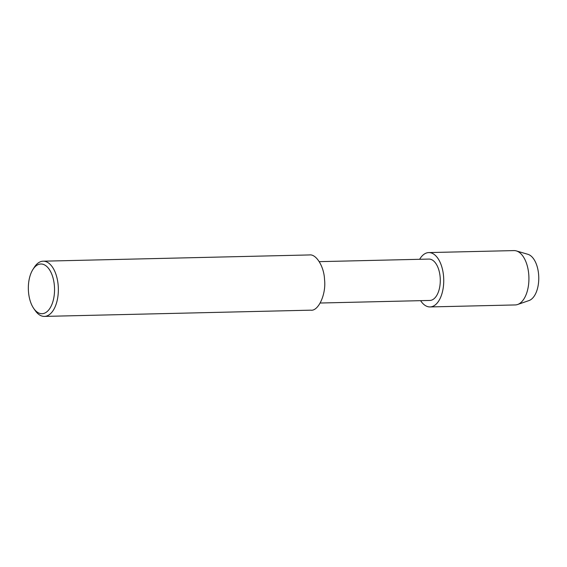 <?xml version="1.0" encoding="UTF-8"?>
<svg xmlns="http://www.w3.org/2000/svg" width="567" height="567" viewBox="0 0 567 567"><rect width="100%" height="100%" fill="white"/><g stroke="black" fill="none" stroke-linecap="round" stroke-linejoin="round"><path stroke-width="0.85" d="M319.264 261.649L428.9 259.076A20.688 10.901 88.7 0 1 440.183 277.49A20.688 10.901 88.7 0 1 429.864 300.446L320.235 303.019M430.041 306.938A27.181 14.324 88.7 0 0 443.6 276.774A27.181 14.324 88.7 0 0 428.78 252.584A27.181 14.324 88.7 0 0 419.637 259.296A27.181 14.324 88.7 0 1 434.18 254.434A27.181 14.324 88.7 0 1 443.6 276.774A27.181 14.324 88.7 0 1 436.604 303.692A27.181 14.324 88.7 0 1 420.608 300.666A27.181 14.324 88.7 0 0 430.041 306.938L515.233 304.94A27.181 14.324 88.7 0 0 517.607 304.507L528.997 300.567A23.46 12.361 88.7 0 0 538.65 274.917A23.46 12.361 88.7 0 0 527.912 254.314L516.346 250.912M43.142 261.189L309.469 254.944C316.372 253.839 324.118 266.965 324.53 279.524C326.365 294.145 318.335 311.503 310.759 310.17L44.439 316.407A27.62 14.551 88.7 0 1 35.282 310.673M32.872 269.545L34.261 267.348A27.62 14.551 88.7 0 1 43.149 261.189A27.62 14.551 88.7 0 1 58.21 285.768A27.62 14.551 88.7 0 1 44.432 316.407M54.418 286.122A24.856 13.098 88.7 0 1 48.23 310.518A24.856 13.098 88.7 0 1 33.786 308.54A24.856 13.098 88.7 0 1 32.865 269.552A24.856 13.098 88.7 0 1 46.033 265.866A24.856 13.098 88.7 0 1 54.418 286.122M428.772 252.584L513.957 250.593A27.181 14.324 88.7 0 1 516.339 250.912A27.181 14.324 88.7 0 1 528.784 274.782A27.181 14.324 88.7 0 1 517.607 304.507M33.779 308.54L35.274 310.673"/></g></svg>
